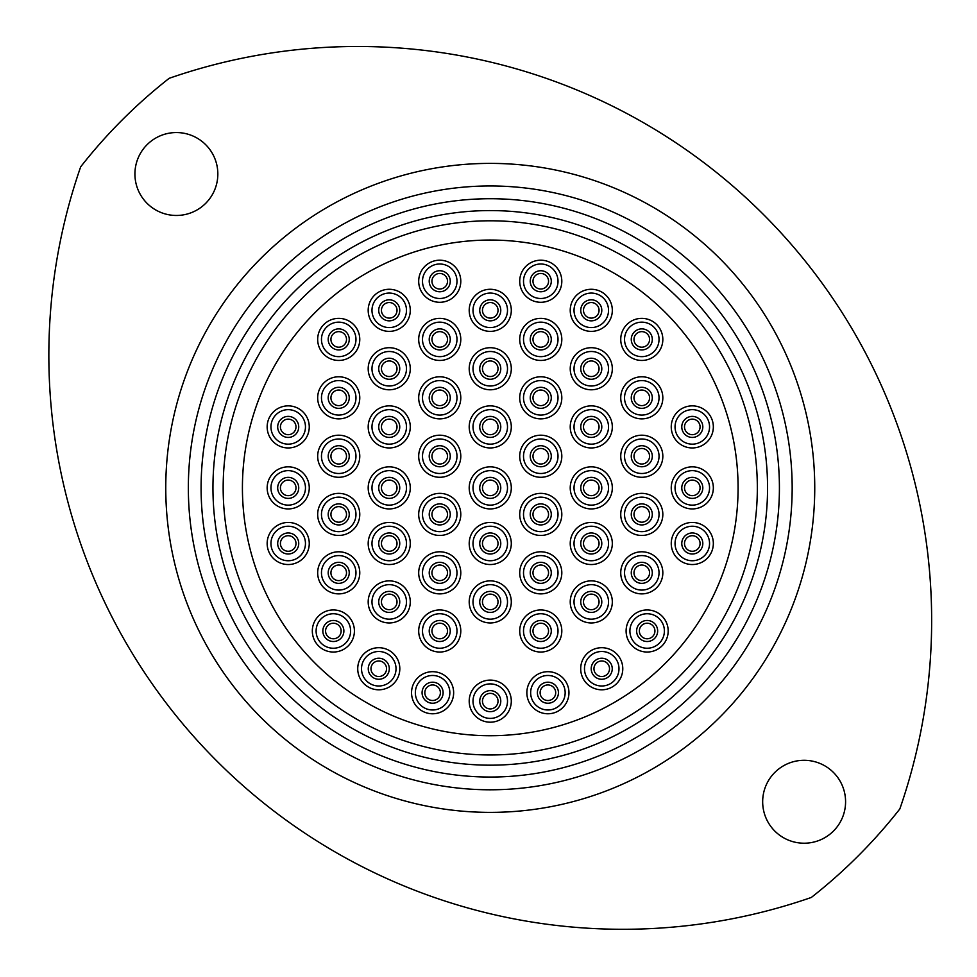 <?xml version="1.0" encoding="UTF-8"?>
<svg xmlns="http://www.w3.org/2000/svg" width="977" height="977" viewBox="0 0 977 977"><rect width="100%" height="100%" fill="white"/><g stroke="black" fill="none" stroke-linecap="round" stroke-linejoin="round"><path stroke-width="1.47" d="M201.091 487.877A289.168 289.168 0 0 0 490.259 777.045A289.168 289.168 0 0 0 779.414 487.877A289.168 289.168 0 0 0 490.259 198.722A289.168 289.168 0 0 0 201.091 487.877M792.164 487.877A301.917 301.917 0 0 1 490.259 789.795A301.917 301.917 0 0 1 188.341 487.877A301.917 301.917 0 0 1 490.259 185.96A301.917 301.917 0 0 1 792.164 487.877M223.159 487.877A267.1 267.1 0 0 0 490.259 754.977A267.1 267.1 0 0 0 757.346 487.877A267.1 267.1 0 0 0 490.259 220.79A267.1 267.1 0 0 0 223.159 487.877A267.1 267.1 0 0 1 490.259 220.79A267.1 267.1 0 0 1 757.346 487.877M217.834 174.004A41.449 41.449 0 0 0 176.385 132.554A41.449 41.449 0 0 0 134.924 174.004A41.449 41.449 0 0 0 176.385 215.465A41.449 41.449 0 0 0 217.834 174.004M80.676 166.823A573.987 573.987 0 0 0 811.313 897.46A520.411 520.411 0 0 0 899.829 808.944A573.987 573.987 0 0 0 169.192 78.307A520.411 520.411 0 0 0 80.676 166.823M845.581 801.751A41.449 41.449 0 0 0 804.12 760.301A41.449 41.449 0 0 0 762.671 801.751A41.449 41.449 0 0 0 804.12 843.212A41.449 41.449 0 0 0 845.581 801.751M288.215 434.692A7.779 7.779 0 0 0 295.994 426.912A7.779 7.779 0 0 0 288.215 419.133A7.779 7.779 0 0 0 280.423 426.912A7.779 7.779 0 0 0 288.215 434.692A7.779 7.779 0 0 1 280.423 426.912A7.779 7.779 0 0 1 288.215 419.133M288.215 495.657A7.779 7.779 0 0 0 295.994 487.877A7.779 7.779 0 0 0 288.215 480.098A7.779 7.779 0 0 0 280.423 487.877A7.779 7.779 0 0 0 288.215 495.657A7.779 7.779 0 0 1 280.423 487.877A7.779 7.779 0 0 1 288.215 480.098M288.215 551.272A7.779 7.779 0 0 0 295.994 543.493A7.779 7.779 0 0 0 288.215 535.714A7.779 7.779 0 0 0 280.423 543.493A7.779 7.779 0 0 0 288.215 551.272A7.779 7.779 0 0 1 280.423 543.493A7.779 7.779 0 0 1 288.215 535.714M333.365 638.775A7.779 7.779 0 0 0 341.144 630.995A7.779 7.779 0 0 0 333.365 623.216A7.779 7.779 0 0 0 325.585 630.995A7.779 7.779 0 0 0 333.365 638.775A7.779 7.779 0 0 1 325.585 630.995A7.779 7.779 0 0 1 333.365 623.216M338.726 580.607A7.779 7.779 0 0 0 346.505 572.827A7.779 7.779 0 0 0 338.726 565.048A7.779 7.779 0 0 0 330.934 572.827A7.779 7.779 0 0 0 338.726 580.607A7.779 7.779 0 0 1 330.934 572.827A7.779 7.779 0 0 1 338.726 565.048M338.726 522.194A7.779 7.779 0 0 0 346.505 514.415A7.779 7.779 0 0 0 338.726 506.636A7.779 7.779 0 0 0 330.934 514.415A7.779 7.779 0 0 0 338.726 522.194A7.779 7.779 0 0 1 330.934 514.415A7.779 7.779 0 0 1 338.726 506.636M338.726 464.026A7.779 7.779 0 0 0 346.505 456.247A7.779 7.779 0 0 0 338.726 448.467A7.779 7.779 0 0 0 330.934 456.247A7.779 7.779 0 0 0 338.726 464.026A7.779 7.779 0 0 1 330.934 456.247A7.779 7.779 0 0 1 338.726 448.467M338.726 405.614A7.779 7.779 0 0 0 346.505 397.822A7.779 7.779 0 0 0 338.726 390.043A7.779 7.779 0 0 0 330.934 397.822A7.779 7.779 0 0 0 338.726 405.614A7.779 7.779 0 0 1 330.934 397.822A7.779 7.779 0 0 1 338.726 390.043M338.726 347.189A7.779 7.779 0 0 0 346.505 339.41A7.779 7.779 0 0 0 338.726 331.63A7.779 7.779 0 0 0 330.934 339.41A7.779 7.779 0 0 0 338.726 347.189A7.779 7.779 0 0 1 330.934 339.41A7.779 7.779 0 0 1 338.726 331.63M389.237 318.111A7.779 7.779 0 0 0 397.016 310.332A7.779 7.779 0 0 0 389.237 302.54A7.779 7.779 0 0 0 381.445 310.332A7.779 7.779 0 0 0 389.237 318.111A7.779 7.779 0 0 1 381.445 310.332A7.779 7.779 0 0 1 389.237 302.54M389.237 376.524A7.779 7.779 0 0 0 397.016 368.744A7.779 7.779 0 0 0 389.237 360.965A7.779 7.779 0 0 0 381.445 368.744A7.779 7.779 0 0 0 389.237 376.524A7.779 7.779 0 0 1 381.445 368.744A7.779 7.779 0 0 1 389.237 360.965M389.237 434.692A7.779 7.779 0 0 0 397.016 426.912A7.779 7.779 0 0 0 389.237 419.133A7.779 7.779 0 0 0 381.445 426.912A7.779 7.779 0 0 0 389.237 434.692A7.779 7.779 0 0 1 381.445 426.912A7.779 7.779 0 0 1 389.237 419.133M389.237 495.657A7.779 7.779 0 0 0 397.016 487.877A7.779 7.779 0 0 0 389.237 480.098A7.779 7.779 0 0 0 381.445 487.877A7.779 7.779 0 0 0 389.237 495.657A7.779 7.779 0 0 1 381.445 487.877A7.779 7.779 0 0 1 389.237 480.098M389.237 551.272A7.779 7.779 0 0 0 397.016 543.493A7.779 7.779 0 0 0 389.237 535.714A7.779 7.779 0 0 0 381.445 543.493A7.779 7.779 0 0 0 389.237 551.272A7.779 7.779 0 0 1 381.445 543.493A7.779 7.779 0 0 1 389.237 535.714M389.237 609.697A7.779 7.779 0 0 0 397.016 601.917A7.779 7.779 0 0 0 389.237 594.126A7.779 7.779 0 0 0 381.445 601.917A7.779 7.779 0 0 0 389.237 609.697A7.779 7.779 0 0 1 381.445 601.917A7.779 7.779 0 0 1 389.237 594.126M378.771 676.524A7.779 7.779 0 0 0 386.55 668.744A7.779 7.779 0 0 0 378.771 660.965A7.779 7.779 0 0 0 370.991 668.744A7.779 7.779 0 0 0 378.771 676.524A7.779 7.779 0 0 1 370.991 668.744A7.779 7.779 0 0 1 378.771 660.965M432.603 700.509A7.779 7.779 0 0 0 440.383 692.73A7.779 7.779 0 0 0 432.603 684.95A7.779 7.779 0 0 0 424.824 692.73A7.779 7.779 0 0 0 432.603 700.509A7.779 7.779 0 0 1 424.824 692.73A7.779 7.779 0 0 1 432.603 684.95M439.748 638.775A7.779 7.779 0 0 0 447.527 630.995A7.779 7.779 0 0 0 439.748 623.216A7.779 7.779 0 0 0 431.956 630.995A7.779 7.779 0 0 0 439.748 638.775A7.779 7.779 0 0 1 431.956 630.995A7.779 7.779 0 0 1 439.748 623.216M439.748 580.607A7.779 7.779 0 0 0 447.527 572.827A7.779 7.779 0 0 0 439.748 565.048A7.779 7.779 0 0 0 431.956 572.827A7.779 7.779 0 0 0 439.748 580.607A7.779 7.779 0 0 1 431.956 572.827A7.779 7.779 0 0 1 439.748 565.048M439.748 522.194A7.779 7.779 0 0 0 447.527 514.415A7.779 7.779 0 0 0 439.748 506.636A7.779 7.779 0 0 0 431.956 514.415A7.779 7.779 0 0 0 439.748 522.194A7.779 7.779 0 0 1 431.956 514.415A7.779 7.779 0 0 1 439.748 506.636M439.748 464.026A7.779 7.779 0 0 0 447.527 456.247A7.779 7.779 0 0 0 439.748 448.467A7.779 7.779 0 0 0 431.956 456.247A7.779 7.779 0 0 0 439.748 464.026A7.779 7.779 0 0 1 431.956 456.247A7.779 7.779 0 0 1 439.748 448.467M439.748 405.614A7.779 7.779 0 0 0 447.527 397.822A7.779 7.779 0 0 0 439.748 390.043A7.779 7.779 0 0 0 431.956 397.822A7.779 7.779 0 0 0 439.748 405.614A7.779 7.779 0 0 1 431.956 397.822A7.779 7.779 0 0 1 439.748 390.043M439.748 347.189A7.779 7.779 0 0 0 447.527 339.41A7.779 7.779 0 0 0 439.748 331.63A7.779 7.779 0 0 0 431.956 339.41A7.779 7.779 0 0 0 439.748 347.189A7.779 7.779 0 0 1 431.956 339.41A7.779 7.779 0 0 1 439.748 331.63M439.748 289.021A7.779 7.779 0 0 0 447.527 281.242A7.779 7.779 0 0 0 439.748 273.462A7.779 7.779 0 0 0 431.956 281.242A7.779 7.779 0 0 0 439.748 289.021A7.779 7.779 0 0 1 431.956 281.242A7.779 7.779 0 0 1 439.748 273.462M490.259 318.111A7.779 7.779 0 0 0 498.038 310.332A7.779 7.779 0 0 0 490.259 302.54A7.779 7.779 0 0 0 482.467 310.332A7.779 7.779 0 0 0 490.259 318.111A7.779 7.779 0 0 1 482.467 310.332A7.779 7.779 0 0 1 490.259 302.54M490.259 376.524A7.779 7.779 0 0 0 498.038 368.744A7.779 7.779 0 0 0 490.259 360.965A7.779 7.779 0 0 0 482.467 368.744A7.779 7.779 0 0 0 490.259 376.524A7.779 7.779 0 0 1 482.467 368.744A7.779 7.779 0 0 1 490.259 360.965M490.259 434.692A7.779 7.779 0 0 0 498.038 426.912A7.779 7.779 0 0 0 490.259 419.133A7.779 7.779 0 0 0 482.467 426.912A7.779 7.779 0 0 0 490.259 434.692A7.779 7.779 0 0 1 482.467 426.912A7.779 7.779 0 0 1 490.259 419.133M490.259 551.272A7.779 7.779 0 0 0 498.038 543.493A7.779 7.779 0 0 0 490.259 535.714A7.779 7.779 0 0 0 482.467 543.493A7.779 7.779 0 0 0 490.259 551.272A7.779 7.779 0 0 1 482.467 543.493A7.779 7.779 0 0 1 490.259 535.714M490.259 609.697A7.779 7.779 0 0 0 498.038 601.917A7.779 7.779 0 0 0 490.259 594.126A7.779 7.779 0 0 0 482.467 601.917A7.779 7.779 0 0 0 490.259 609.697A7.779 7.779 0 0 1 482.467 601.917A7.779 7.779 0 0 1 490.259 594.126M540.769 638.775A7.779 7.779 0 0 0 548.549 630.995A7.779 7.779 0 0 0 540.769 623.216A7.779 7.779 0 0 0 532.978 630.995A7.779 7.779 0 0 0 540.769 638.775A7.779 7.779 0 0 1 532.978 630.995A7.779 7.779 0 0 1 540.769 623.216M540.769 580.607A7.779 7.779 0 0 0 548.549 572.827A7.779 7.779 0 0 0 540.769 565.048A7.779 7.779 0 0 0 532.978 572.827A7.779 7.779 0 0 0 540.769 580.607A7.779 7.779 0 0 1 532.978 572.827A7.779 7.779 0 0 1 540.769 565.048M540.769 522.194A7.779 7.779 0 0 0 548.549 514.415A7.779 7.779 0 0 0 540.769 506.636A7.779 7.779 0 0 0 532.978 514.415A7.779 7.779 0 0 0 540.769 522.194A7.779 7.779 0 0 1 532.978 514.415A7.779 7.779 0 0 1 540.769 506.636M540.769 464.026A7.779 7.779 0 0 0 548.549 456.247A7.779 7.779 0 0 0 540.769 448.467A7.779 7.779 0 0 0 532.978 456.247A7.779 7.779 0 0 0 540.769 464.026A7.779 7.779 0 0 1 532.978 456.247A7.779 7.779 0 0 1 540.769 448.467M540.769 405.614A7.779 7.779 0 0 0 548.549 397.822A7.779 7.779 0 0 0 540.769 390.043A7.779 7.779 0 0 0 532.978 397.822A7.779 7.779 0 0 0 540.769 405.614A7.779 7.779 0 0 1 532.978 397.822A7.779 7.779 0 0 1 540.769 390.043M540.769 347.189A7.779 7.779 0 0 0 548.549 339.41A7.779 7.779 0 0 0 540.769 331.63A7.779 7.779 0 0 0 532.978 339.41A7.779 7.779 0 0 0 540.769 347.189A7.779 7.779 0 0 1 532.978 339.41A7.779 7.779 0 0 1 540.769 331.63M540.769 289.021A7.779 7.779 0 0 0 548.549 281.242A7.779 7.779 0 0 0 540.769 273.462A7.779 7.779 0 0 0 532.978 281.242A7.779 7.779 0 0 0 540.769 289.021A7.779 7.779 0 0 1 532.978 281.242A7.779 7.779 0 0 1 540.769 273.462M591.28 318.111A7.779 7.779 0 0 0 599.06 310.332A7.779 7.779 0 0 0 591.28 302.54A7.779 7.779 0 0 0 583.489 310.332A7.779 7.779 0 0 0 591.28 318.111A7.779 7.779 0 0 1 583.489 310.332A7.779 7.779 0 0 1 591.28 302.54M641.791 347.189A7.779 7.779 0 0 0 649.571 339.41A7.779 7.779 0 0 0 641.791 331.63A7.779 7.779 0 0 0 634 339.41A7.779 7.779 0 0 0 641.791 347.189A7.779 7.779 0 0 1 634 339.41A7.779 7.779 0 0 1 641.791 331.63M591.28 376.524A7.779 7.779 0 0 0 599.06 368.744A7.779 7.779 0 0 0 591.28 360.965A7.779 7.779 0 0 0 583.489 368.744A7.779 7.779 0 0 0 591.28 376.524A7.779 7.779 0 0 1 583.489 368.744A7.779 7.779 0 0 1 591.28 360.965M591.28 434.692A7.779 7.779 0 0 0 599.06 426.912A7.779 7.779 0 0 0 591.28 419.133A7.779 7.779 0 0 0 583.489 426.912A7.779 7.779 0 0 0 591.28 434.692A7.779 7.779 0 0 1 583.489 426.912A7.779 7.779 0 0 1 591.28 419.133M591.28 495.657A7.779 7.779 0 0 0 599.06 487.877A7.779 7.779 0 0 0 591.28 480.098A7.779 7.779 0 0 0 583.489 487.877A7.779 7.779 0 0 0 591.28 495.657A7.779 7.779 0 0 1 583.489 487.877A7.779 7.779 0 0 1 591.28 480.098M591.28 551.272A7.779 7.779 0 0 0 599.06 543.493A7.779 7.779 0 0 0 591.28 535.714A7.779 7.779 0 0 0 583.489 543.493A7.779 7.779 0 0 0 591.28 551.272A7.779 7.779 0 0 1 583.489 543.493A7.779 7.779 0 0 1 591.28 535.714M591.28 609.697A7.779 7.779 0 0 0 599.06 601.917A7.779 7.779 0 0 0 591.28 594.126A7.779 7.779 0 0 0 583.489 601.917A7.779 7.779 0 0 0 591.28 609.697A7.779 7.779 0 0 1 583.489 601.917A7.779 7.779 0 0 1 591.28 594.126M641.791 580.607A7.779 7.779 0 0 0 649.571 572.827A7.779 7.779 0 0 0 641.791 565.048A7.779 7.779 0 0 0 634 572.827A7.779 7.779 0 0 0 641.791 580.607A7.779 7.779 0 0 1 634 572.827A7.779 7.779 0 0 1 641.791 565.048M641.791 522.194A7.779 7.779 0 0 0 649.571 514.415A7.779 7.779 0 0 0 641.791 506.636A7.779 7.779 0 0 0 634 514.415A7.779 7.779 0 0 0 641.791 522.194A7.779 7.779 0 0 1 634 514.415A7.779 7.779 0 0 1 641.791 506.636M641.791 464.026A7.779 7.779 0 0 0 649.571 456.247A7.779 7.779 0 0 0 641.791 448.467A7.779 7.779 0 0 0 634 456.247A7.779 7.779 0 0 0 641.791 464.026A7.779 7.779 0 0 1 634 456.247A7.779 7.779 0 0 1 641.791 448.467M692.29 434.692A7.779 7.779 0 0 0 700.082 426.912A7.779 7.779 0 0 0 692.29 419.133A7.779 7.779 0 0 0 684.511 426.912A7.779 7.779 0 0 0 692.29 434.692A7.779 7.779 0 0 1 684.511 426.912A7.779 7.779 0 0 1 692.29 419.133M641.791 405.614A7.779 7.779 0 0 0 649.571 397.822A7.779 7.779 0 0 0 641.791 390.043A7.779 7.779 0 0 0 634 397.822A7.779 7.779 0 0 0 641.791 405.614A7.779 7.779 0 0 1 634 397.822A7.779 7.779 0 0 1 641.791 390.043M692.29 495.657A7.779 7.779 0 0 0 700.082 487.877A7.779 7.779 0 0 0 692.29 480.098A7.779 7.779 0 0 0 684.511 487.877A7.779 7.779 0 0 0 692.29 495.657A7.779 7.779 0 0 1 684.511 487.877A7.779 7.779 0 0 1 692.29 480.098M692.29 551.272A7.779 7.779 0 0 0 700.082 543.493A7.779 7.779 0 0 0 692.29 535.714A7.779 7.779 0 0 0 684.511 543.493A7.779 7.779 0 0 0 692.29 551.272A7.779 7.779 0 0 1 684.511 543.493A7.779 7.779 0 0 1 692.29 535.714M647.14 638.775A7.779 7.779 0 0 0 654.92 630.995A7.779 7.779 0 0 0 647.14 623.216A7.779 7.779 0 0 0 639.361 630.995A7.779 7.779 0 0 0 647.14 638.775A7.779 7.779 0 0 1 639.361 630.995A7.779 7.779 0 0 1 647.14 623.216M601.734 676.524A7.779 7.779 0 0 0 609.514 668.744A7.779 7.779 0 0 0 601.734 660.965A7.779 7.779 0 0 0 593.955 668.744A7.779 7.779 0 0 0 601.734 676.524A7.779 7.779 0 0 1 593.955 668.744A7.779 7.779 0 0 1 601.734 660.965M547.902 700.509A7.779 7.779 0 0 0 555.693 692.73A7.779 7.779 0 0 0 547.902 684.95A7.779 7.779 0 0 0 540.122 692.73A7.779 7.779 0 0 0 547.902 700.509A7.779 7.779 0 0 1 540.122 692.73A7.779 7.779 0 0 1 547.902 684.95M490.259 708.923A7.779 7.779 0 0 0 498.038 701.144A7.779 7.779 0 0 0 490.259 693.365A7.779 7.779 0 0 0 482.467 701.144A7.779 7.779 0 0 0 490.259 708.923A7.779 7.779 0 0 1 482.467 701.144A7.779 7.779 0 0 1 490.259 693.365M288.215 447.954A21.042 21.042 0 0 1 267.161 426.912A21.042 21.042 0 0 1 288.215 405.858A21.042 21.042 0 0 1 309.257 426.912A21.042 21.042 0 0 1 288.215 447.954M288.215 508.932A21.042 21.042 0 0 1 267.161 487.877A21.042 21.042 0 0 1 288.215 466.835A21.042 21.042 0 0 1 309.257 487.877A21.042 21.042 0 0 1 288.215 508.932M288.215 564.535A21.042 21.042 0 0 1 267.161 543.493A21.042 21.042 0 0 1 288.215 522.451A21.042 21.042 0 0 1 309.257 543.493A21.042 21.042 0 0 1 288.215 564.535M333.365 652.038A21.042 21.042 0 0 1 312.322 630.995A21.042 21.042 0 0 1 333.365 609.941A21.042 21.042 0 0 1 354.407 630.995A21.042 21.042 0 0 1 333.365 652.038M338.726 593.882A21.042 21.042 0 0 1 317.672 572.827A21.042 21.042 0 0 1 338.726 551.785A21.042 21.042 0 0 1 359.768 572.827A21.042 21.042 0 0 1 338.726 593.882M338.726 535.457A21.042 21.042 0 0 1 317.672 514.415A21.042 21.042 0 0 1 338.726 493.361A21.042 21.042 0 0 1 359.768 514.415A21.042 21.042 0 0 1 338.726 535.457M338.726 477.289A21.042 21.042 0 0 1 317.672 456.247A21.042 21.042 0 0 1 338.726 435.205A21.042 21.042 0 0 1 359.768 456.247A21.042 21.042 0 0 1 338.726 477.289M338.726 418.877A21.042 21.042 0 0 1 317.672 397.822A21.042 21.042 0 0 1 338.726 376.78A21.042 21.042 0 0 1 359.768 397.822A21.042 21.042 0 0 1 338.726 418.877M338.726 360.452A21.042 21.042 0 0 1 317.672 339.41A21.042 21.042 0 0 1 338.726 318.368A21.042 21.042 0 0 1 359.768 339.41A21.042 21.042 0 0 1 338.726 360.452M389.237 331.374A21.042 21.042 0 0 1 368.182 310.332A21.042 21.042 0 0 1 389.237 289.277A21.042 21.042 0 0 1 410.279 310.332A21.042 21.042 0 0 1 389.237 331.374M389.237 389.786A21.042 21.042 0 0 1 368.182 368.744A21.042 21.042 0 0 1 389.237 347.702A21.042 21.042 0 0 1 410.279 368.744A21.042 21.042 0 0 1 389.237 389.786M389.237 447.954A21.042 21.042 0 0 1 368.182 426.912A21.042 21.042 0 0 1 389.237 405.858A21.042 21.042 0 0 1 410.279 426.912A21.042 21.042 0 0 1 389.237 447.954M389.237 508.932A21.042 21.042 0 0 1 368.182 487.877A21.042 21.042 0 0 1 389.237 466.835A21.042 21.042 0 0 1 410.279 487.877A21.042 21.042 0 0 1 389.237 508.932M389.237 564.535A21.042 21.042 0 0 1 368.182 543.493A21.042 21.042 0 0 1 389.237 522.451A21.042 21.042 0 0 1 410.279 543.493A21.042 21.042 0 0 1 389.237 564.535M389.237 622.96A21.042 21.042 0 0 1 368.182 601.917A21.042 21.042 0 0 1 389.237 580.863A21.042 21.042 0 0 1 410.279 601.917A21.042 21.042 0 0 1 389.237 622.96M378.771 689.799A21.042 21.042 0 0 1 357.729 668.744A21.042 21.042 0 0 1 378.771 647.702A21.042 21.042 0 0 1 399.813 668.744A21.042 21.042 0 0 1 378.771 689.799M432.603 713.772A21.042 21.042 0 0 1 411.549 692.73A21.042 21.042 0 0 1 432.603 671.688A21.042 21.042 0 0 1 453.646 692.73A21.042 21.042 0 0 1 432.603 713.772M439.748 652.038A21.042 21.042 0 0 1 418.693 630.995A21.042 21.042 0 0 1 439.748 609.941A21.042 21.042 0 0 1 460.79 630.995A21.042 21.042 0 0 1 439.748 652.038M439.748 593.882A21.042 21.042 0 0 1 418.693 572.827A21.042 21.042 0 0 1 439.748 551.785A21.042 21.042 0 0 1 460.79 572.827A21.042 21.042 0 0 1 439.748 593.882M439.748 535.457A21.042 21.042 0 0 1 418.693 514.415A21.042 21.042 0 0 1 439.748 493.361A21.042 21.042 0 0 1 460.79 514.415A21.042 21.042 0 0 1 439.748 535.457M439.748 477.289A21.042 21.042 0 0 1 418.693 456.247A21.042 21.042 0 0 1 439.748 435.205A21.042 21.042 0 0 1 460.79 456.247A21.042 21.042 0 0 1 439.748 477.289M439.748 418.877A21.042 21.042 0 0 1 418.693 397.822A21.042 21.042 0 0 1 439.748 376.78A21.042 21.042 0 0 1 460.79 397.822A21.042 21.042 0 0 1 439.748 418.877M439.748 360.452A21.042 21.042 0 0 1 418.693 339.41A21.042 21.042 0 0 1 439.748 318.368A21.042 21.042 0 0 1 460.79 339.41A21.042 21.042 0 0 1 439.748 360.452M439.748 302.296A21.042 21.042 0 0 1 418.693 281.242A21.042 21.042 0 0 1 439.748 260.2A21.042 21.042 0 0 1 460.79 281.242A21.042 21.042 0 0 1 439.748 302.296M490.259 331.374A21.042 21.042 0 0 1 469.204 310.332A21.042 21.042 0 0 1 490.259 289.277A21.042 21.042 0 0 1 511.301 310.332A21.042 21.042 0 0 1 490.259 331.374M490.259 389.786A21.042 21.042 0 0 1 469.204 368.744A21.042 21.042 0 0 1 490.259 347.702A21.042 21.042 0 0 1 511.301 368.744A21.042 21.042 0 0 1 490.259 389.786M490.259 447.954A21.042 21.042 0 0 1 469.204 426.912A21.042 21.042 0 0 1 490.259 405.858A21.042 21.042 0 0 1 511.301 426.912A21.042 21.042 0 0 1 490.259 447.954M490.259 564.535A21.042 21.042 0 0 1 469.204 543.493A21.042 21.042 0 0 1 490.259 522.451A21.042 21.042 0 0 1 511.301 543.493A21.042 21.042 0 0 1 490.259 564.535M490.259 622.96A21.042 21.042 0 0 1 469.204 601.917A21.042 21.042 0 0 1 490.259 580.863A21.042 21.042 0 0 1 511.301 601.917A21.042 21.042 0 0 1 490.259 622.96M540.769 652.038A21.042 21.042 0 0 1 519.715 630.995A21.042 21.042 0 0 1 540.769 609.941A21.042 21.042 0 0 1 561.812 630.995A21.042 21.042 0 0 1 540.769 652.038M540.769 593.882A21.042 21.042 0 0 1 519.715 572.827A21.042 21.042 0 0 1 540.769 551.785A21.042 21.042 0 0 1 561.812 572.827A21.042 21.042 0 0 1 540.769 593.882M540.769 535.457A21.042 21.042 0 0 1 519.715 514.415A21.042 21.042 0 0 1 540.769 493.361A21.042 21.042 0 0 1 561.812 514.415A21.042 21.042 0 0 1 540.769 535.457M540.769 477.289A21.042 21.042 0 0 1 519.715 456.247A21.042 21.042 0 0 1 540.769 435.205A21.042 21.042 0 0 1 561.812 456.247A21.042 21.042 0 0 1 540.769 477.289M540.769 418.877A21.042 21.042 0 0 1 519.715 397.822A21.042 21.042 0 0 1 540.769 376.78A21.042 21.042 0 0 1 561.812 397.822A21.042 21.042 0 0 1 540.769 418.877M540.769 360.452A21.042 21.042 0 0 1 519.715 339.41A21.042 21.042 0 0 1 540.769 318.368A21.042 21.042 0 0 1 561.812 339.41A21.042 21.042 0 0 1 540.769 360.452M540.769 302.296A21.042 21.042 0 0 1 519.715 281.242A21.042 21.042 0 0 1 540.769 260.2A21.042 21.042 0 0 1 561.812 281.242A21.042 21.042 0 0 1 540.769 302.296M591.28 331.374A21.042 21.042 0 0 1 570.226 310.332A21.042 21.042 0 0 1 591.28 289.277A21.042 21.042 0 0 1 612.323 310.332A21.042 21.042 0 0 1 591.28 331.374M641.791 360.452A21.042 21.042 0 0 1 620.737 339.41A21.042 21.042 0 0 1 641.791 318.368A21.042 21.042 0 0 1 662.833 339.41A21.042 21.042 0 0 1 641.791 360.452M591.28 389.786A21.042 21.042 0 0 1 570.226 368.744A21.042 21.042 0 0 1 591.28 347.702A21.042 21.042 0 0 1 612.323 368.744A21.042 21.042 0 0 1 591.28 389.786M591.28 447.954A21.042 21.042 0 0 1 570.226 426.912A21.042 21.042 0 0 1 591.28 405.858A21.042 21.042 0 0 1 612.323 426.912A21.042 21.042 0 0 1 591.28 447.954M591.28 508.932A21.042 21.042 0 0 1 570.226 487.877A21.042 21.042 0 0 1 591.28 466.835A21.042 21.042 0 0 1 612.323 487.877A21.042 21.042 0 0 1 591.28 508.932M591.28 564.535A21.042 21.042 0 0 1 570.226 543.493A21.042 21.042 0 0 1 591.28 522.451A21.042 21.042 0 0 1 612.323 543.493A21.042 21.042 0 0 1 591.28 564.535M591.28 622.96A21.042 21.042 0 0 1 570.226 601.917A21.042 21.042 0 0 1 591.28 580.863A21.042 21.042 0 0 1 612.323 601.917A21.042 21.042 0 0 1 591.28 622.96M641.791 593.882A21.042 21.042 0 0 1 620.737 572.827A21.042 21.042 0 0 1 641.791 551.785A21.042 21.042 0 0 1 662.833 572.827A21.042 21.042 0 0 1 641.791 593.882M641.791 535.457A21.042 21.042 0 0 1 620.737 514.415A21.042 21.042 0 0 1 641.791 493.361A21.042 21.042 0 0 1 662.833 514.415A21.042 21.042 0 0 1 641.791 535.457M641.791 477.289A21.042 21.042 0 0 1 620.737 456.247A21.042 21.042 0 0 1 641.791 435.205A21.042 21.042 0 0 1 662.833 456.247A21.042 21.042 0 0 1 641.791 477.289M692.29 447.954A21.042 21.042 0 0 1 671.248 426.912A21.042 21.042 0 0 1 692.29 405.858A21.042 21.042 0 0 1 713.344 426.912A21.042 21.042 0 0 1 692.29 447.954M641.791 418.877A21.042 21.042 0 0 1 620.737 397.822A21.042 21.042 0 0 1 641.791 376.78A21.042 21.042 0 0 1 662.833 397.822A21.042 21.042 0 0 1 641.791 418.877M692.29 508.932A21.042 21.042 0 0 1 671.248 487.877A21.042 21.042 0 0 1 692.29 466.835A21.042 21.042 0 0 1 713.344 487.877A21.042 21.042 0 0 1 692.29 508.932M692.29 564.535A21.042 21.042 0 0 1 671.248 543.493A21.042 21.042 0 0 1 692.29 522.451A21.042 21.042 0 0 1 713.344 543.493A21.042 21.042 0 0 1 692.29 564.535M647.14 652.038A21.042 21.042 0 0 1 626.098 630.995A21.042 21.042 0 0 1 647.14 609.941A21.042 21.042 0 0 1 668.183 630.995A21.042 21.042 0 0 1 647.14 652.038M601.734 689.799A21.042 21.042 0 0 1 580.692 668.744A21.042 21.042 0 0 1 601.734 647.702A21.042 21.042 0 0 1 622.776 668.744A21.042 21.042 0 0 1 601.734 689.799M547.902 713.772A21.042 21.042 0 0 1 526.859 692.73A21.042 21.042 0 0 1 547.902 671.688A21.042 21.042 0 0 1 568.956 692.73A21.042 21.042 0 0 1 547.902 713.772M490.259 722.198A21.042 21.042 0 0 1 469.204 701.144A21.042 21.042 0 0 1 490.259 680.102A21.042 21.042 0 0 1 511.301 701.144A21.042 21.042 0 0 1 490.259 722.198M490.259 495.657A7.779 7.779 0 0 0 498.038 487.877A7.779 7.779 0 0 0 490.259 480.098A7.779 7.779 0 0 0 482.467 487.877A7.779 7.779 0 0 0 490.259 495.657A7.779 7.779 0 0 1 482.467 487.877A7.779 7.779 0 0 1 490.259 480.098M490.259 508.932A21.042 21.042 0 0 1 469.204 487.877A21.042 21.042 0 0 1 490.259 466.835A21.042 21.042 0 0 1 511.301 487.877A21.042 21.042 0 0 1 490.259 508.932M738.087 487.877A247.84 247.84 0 0 1 490.259 735.718A247.84 247.84 0 0 1 242.418 487.877A247.84 247.84 0 0 1 490.259 240.049A247.84 247.84 0 0 1 738.087 487.877M271.154 603.713A247.84 247.84 0 0 1 374.411 268.785A247.84 247.84 0 0 1 709.351 372.042A247.84 247.84 0 0 1 606.094 706.982A247.84 247.84 0 0 1 271.154 603.713M767.556 487.877A277.297 277.297 0 0 1 490.259 765.174A277.297 277.297 0 0 1 212.949 487.877A277.297 277.297 0 0 1 490.259 210.58A277.297 277.297 0 0 1 767.556 487.877M165.76 487.877A324.498 324.498 0 0 1 490.259 163.391A324.498 324.498 0 0 1 814.745 487.877A324.498 324.498 0 0 1 490.259 812.375A324.498 324.498 0 0 1 165.76 487.877M288.215 409.656A17.256 17.256 0 0 0 270.959 426.912A17.256 17.256 0 0 0 288.215 444.156A17.256 17.256 0 0 0 305.459 426.912A17.256 17.256 0 0 0 288.215 409.656M288.215 470.633A17.256 17.256 0 0 0 270.959 487.877A17.256 17.256 0 0 0 288.215 505.133A17.256 17.256 0 0 0 305.459 487.877A17.256 17.256 0 0 0 288.215 470.633M288.215 526.237A17.256 17.256 0 0 0 270.959 543.493A17.256 17.256 0 0 0 288.215 560.749A17.256 17.256 0 0 0 305.459 543.493A17.256 17.256 0 0 0 288.215 526.237M333.365 613.739A17.256 17.256 0 0 0 316.108 630.995A17.256 17.256 0 0 0 333.365 648.239A17.256 17.256 0 0 0 350.609 630.995A17.256 17.256 0 0 0 333.365 613.739M338.726 555.583A17.256 17.256 0 0 0 321.47 572.827A17.256 17.256 0 0 0 338.726 590.084A17.256 17.256 0 0 0 355.97 572.827A17.256 17.256 0 0 0 338.726 555.583M338.726 497.159A17.256 17.256 0 0 0 321.47 514.415A17.256 17.256 0 0 0 338.726 531.659A17.256 17.256 0 0 0 355.97 514.415A17.256 17.256 0 0 0 338.726 497.159M338.726 438.991A17.256 17.256 0 0 0 321.47 456.247A17.256 17.256 0 0 0 338.726 473.503A17.256 17.256 0 0 0 355.97 456.247A17.256 17.256 0 0 0 338.726 438.991M338.726 380.578A17.256 17.256 0 0 0 321.47 397.822A17.256 17.256 0 0 0 338.726 415.078A17.256 17.256 0 0 0 355.97 397.822A17.256 17.256 0 0 0 338.726 380.578M338.726 322.154A17.256 17.256 0 0 0 321.47 339.41A17.256 17.256 0 0 0 338.726 356.654A17.256 17.256 0 0 0 355.97 339.41A17.256 17.256 0 0 0 338.726 322.154M389.237 293.076A17.256 17.256 0 0 0 371.981 310.332A17.256 17.256 0 0 0 389.237 327.576A17.256 17.256 0 0 0 406.481 310.332A17.256 17.256 0 0 0 389.237 293.076M389.237 351.488A17.256 17.256 0 0 0 371.981 368.744A17.256 17.256 0 0 0 389.237 386A17.256 17.256 0 0 0 406.481 368.744A17.256 17.256 0 0 0 389.237 351.488M389.237 409.656A17.256 17.256 0 0 0 371.981 426.912A17.256 17.256 0 0 0 389.237 444.156A17.256 17.256 0 0 0 406.481 426.912A17.256 17.256 0 0 0 389.237 409.656M389.237 470.633A17.256 17.256 0 0 0 371.981 487.877A17.256 17.256 0 0 0 389.237 505.133A17.256 17.256 0 0 0 406.481 487.877A17.256 17.256 0 0 0 389.237 470.633M389.237 526.237A17.256 17.256 0 0 0 371.981 543.493A17.256 17.256 0 0 0 389.237 560.749A17.256 17.256 0 0 0 406.481 543.493A17.256 17.256 0 0 0 389.237 526.237M389.237 584.661A17.256 17.256 0 0 0 371.981 601.917A17.256 17.256 0 0 0 389.237 619.162A17.256 17.256 0 0 0 406.481 601.917A17.256 17.256 0 0 0 389.237 584.661M378.771 651.5A17.256 17.256 0 0 0 361.514 668.744A17.256 17.256 0 0 0 378.771 686.001A17.256 17.256 0 0 0 396.027 668.744A17.256 17.256 0 0 0 378.771 651.5M432.603 675.473A17.256 17.256 0 0 0 415.347 692.73A17.256 17.256 0 0 0 432.603 709.986A17.256 17.256 0 0 0 449.847 692.73A17.256 17.256 0 0 0 432.603 675.473M439.748 613.739A17.256 17.256 0 0 0 422.491 630.995A17.256 17.256 0 0 0 439.748 648.239A17.256 17.256 0 0 0 456.992 630.995A17.256 17.256 0 0 0 439.748 613.739M439.748 555.583A17.256 17.256 0 0 0 422.491 572.827A17.256 17.256 0 0 0 439.748 590.084A17.256 17.256 0 0 0 456.992 572.827A17.256 17.256 0 0 0 439.748 555.583M439.748 497.159A17.256 17.256 0 0 0 422.491 514.415A17.256 17.256 0 0 0 439.748 531.659A17.256 17.256 0 0 0 456.992 514.415A17.256 17.256 0 0 0 439.748 497.159M439.748 438.991A17.256 17.256 0 0 0 422.491 456.247A17.256 17.256 0 0 0 439.748 473.503A17.256 17.256 0 0 0 456.992 456.247A17.256 17.256 0 0 0 439.748 438.991M439.748 380.578A17.256 17.256 0 0 0 422.491 397.822A17.256 17.256 0 0 0 439.748 415.078A17.256 17.256 0 0 0 456.992 397.822A17.256 17.256 0 0 0 439.748 380.578M439.748 322.154A17.256 17.256 0 0 0 422.491 339.41A17.256 17.256 0 0 0 439.748 356.654A17.256 17.256 0 0 0 456.992 339.41A17.256 17.256 0 0 0 439.748 322.154M439.748 263.998A17.256 17.256 0 0 0 422.491 281.242A17.256 17.256 0 0 0 439.748 298.498A17.256 17.256 0 0 0 456.992 281.242A17.256 17.256 0 0 0 439.748 263.998M490.259 293.076A17.256 17.256 0 0 0 473.002 310.332A17.256 17.256 0 0 0 490.259 327.576A17.256 17.256 0 0 0 507.503 310.332A17.256 17.256 0 0 0 490.259 293.076M490.259 351.488A17.256 17.256 0 0 0 473.002 368.744A17.256 17.256 0 0 0 490.259 386A17.256 17.256 0 0 0 507.503 368.744A17.256 17.256 0 0 0 490.259 351.488M490.259 409.656A17.256 17.256 0 0 0 473.002 426.912A17.256 17.256 0 0 0 490.259 444.156A17.256 17.256 0 0 0 507.503 426.912A17.256 17.256 0 0 0 490.259 409.656M490.259 526.237A17.256 17.256 0 0 0 473.002 543.493A17.256 17.256 0 0 0 490.259 560.749A17.256 17.256 0 0 0 507.503 543.493A17.256 17.256 0 0 0 490.259 526.237M490.259 584.661A17.256 17.256 0 0 0 473.002 601.917A17.256 17.256 0 0 0 490.259 619.162A17.256 17.256 0 0 0 507.503 601.917A17.256 17.256 0 0 0 490.259 584.661M540.769 613.739A17.256 17.256 0 0 0 523.513 630.995A17.256 17.256 0 0 0 540.769 648.239A17.256 17.256 0 0 0 558.014 630.995A17.256 17.256 0 0 0 540.769 613.739M540.769 555.583A17.256 17.256 0 0 0 523.513 572.827A17.256 17.256 0 0 0 540.769 590.084A17.256 17.256 0 0 0 558.014 572.827A17.256 17.256 0 0 0 540.769 555.583M540.769 497.159A17.256 17.256 0 0 0 523.513 514.415A17.256 17.256 0 0 0 540.769 531.659A17.256 17.256 0 0 0 558.014 514.415A17.256 17.256 0 0 0 540.769 497.159M540.769 438.991A17.256 17.256 0 0 0 523.513 456.247A17.256 17.256 0 0 0 540.769 473.503A17.256 17.256 0 0 0 558.014 456.247A17.256 17.256 0 0 0 540.769 438.991M540.769 380.578A17.256 17.256 0 0 0 523.513 397.822A17.256 17.256 0 0 0 540.769 415.078A17.256 17.256 0 0 0 558.014 397.822A17.256 17.256 0 0 0 540.769 380.578M540.769 322.154A17.256 17.256 0 0 0 523.513 339.41A17.256 17.256 0 0 0 540.769 356.654A17.256 17.256 0 0 0 558.014 339.41A17.256 17.256 0 0 0 540.769 322.154M540.769 263.998A17.256 17.256 0 0 0 523.513 281.242A17.256 17.256 0 0 0 540.769 298.498A17.256 17.256 0 0 0 558.014 281.242A17.256 17.256 0 0 0 540.769 263.998M591.28 293.076A17.256 17.256 0 0 0 574.024 310.332A17.256 17.256 0 0 0 591.28 327.576A17.256 17.256 0 0 0 608.524 310.332A17.256 17.256 0 0 0 591.28 293.076M641.791 322.154A17.256 17.256 0 0 0 624.535 339.41A17.256 17.256 0 0 0 641.791 356.654A17.256 17.256 0 0 0 659.035 339.41A17.256 17.256 0 0 0 641.791 322.154M591.28 351.488A17.256 17.256 0 0 0 574.024 368.744A17.256 17.256 0 0 0 591.28 386A17.256 17.256 0 0 0 608.524 368.744A17.256 17.256 0 0 0 591.28 351.488M591.28 409.656A17.256 17.256 0 0 0 574.024 426.912A17.256 17.256 0 0 0 591.28 444.156A17.256 17.256 0 0 0 608.524 426.912A17.256 17.256 0 0 0 591.28 409.656M591.28 470.633A17.256 17.256 0 0 0 574.024 487.877A17.256 17.256 0 0 0 591.28 505.133A17.256 17.256 0 0 0 608.524 487.877A17.256 17.256 0 0 0 591.28 470.633M591.28 526.237A17.256 17.256 0 0 0 574.024 543.493A17.256 17.256 0 0 0 591.28 560.749A17.256 17.256 0 0 0 608.524 543.493A17.256 17.256 0 0 0 591.28 526.237M591.28 584.661A17.256 17.256 0 0 0 574.024 601.917A17.256 17.256 0 0 0 591.28 619.162A17.256 17.256 0 0 0 608.524 601.917A17.256 17.256 0 0 0 591.28 584.661M641.791 555.583A17.256 17.256 0 0 0 624.535 572.827A17.256 17.256 0 0 0 641.791 590.084A17.256 17.256 0 0 0 659.035 572.827A17.256 17.256 0 0 0 641.791 555.583M641.791 497.159A17.256 17.256 0 0 0 624.535 514.415A17.256 17.256 0 0 0 641.791 531.659A17.256 17.256 0 0 0 659.035 514.415A17.256 17.256 0 0 0 641.791 497.159M641.791 438.991A17.256 17.256 0 0 0 624.535 456.247A17.256 17.256 0 0 0 641.791 473.503A17.256 17.256 0 0 0 659.035 456.247A17.256 17.256 0 0 0 641.791 438.991M692.29 409.656A17.256 17.256 0 0 0 675.046 426.912A17.256 17.256 0 0 0 692.29 444.156A17.256 17.256 0 0 0 709.546 426.912A17.256 17.256 0 0 0 692.29 409.656M641.791 380.578A17.256 17.256 0 0 0 624.535 397.822A17.256 17.256 0 0 0 641.791 415.078A17.256 17.256 0 0 0 659.035 397.822A17.256 17.256 0 0 0 641.791 380.578M692.29 470.633A17.256 17.256 0 0 0 675.046 487.877A17.256 17.256 0 0 0 692.29 505.133A17.256 17.256 0 0 0 709.546 487.877A17.256 17.256 0 0 0 692.29 470.633M692.29 526.237A17.256 17.256 0 0 0 675.046 543.493A17.256 17.256 0 0 0 692.29 560.749A17.256 17.256 0 0 0 709.546 543.493A17.256 17.256 0 0 0 692.29 526.237M647.14 613.739A17.256 17.256 0 0 0 629.896 630.995A17.256 17.256 0 0 0 647.14 648.239A17.256 17.256 0 0 0 664.397 630.995A17.256 17.256 0 0 0 647.14 613.739M601.734 651.5A17.256 17.256 0 0 0 584.478 668.744A17.256 17.256 0 0 0 601.734 686.001A17.256 17.256 0 0 0 618.991 668.744A17.256 17.256 0 0 0 601.734 651.5M547.902 675.473A17.256 17.256 0 0 0 530.658 692.73A17.256 17.256 0 0 0 547.902 709.986A17.256 17.256 0 0 0 565.158 692.73A17.256 17.256 0 0 0 547.902 675.473M490.259 683.9A17.256 17.256 0 0 0 473.002 701.144A17.256 17.256 0 0 0 490.259 718.4A17.256 17.256 0 0 0 507.503 701.144A17.256 17.256 0 0 0 490.259 683.9M288.215 416.385A10.527 10.527 0 0 1 298.73 426.912A10.527 10.527 0 0 1 288.215 437.427A10.527 10.527 0 0 1 277.688 426.912A10.527 10.527 0 0 1 288.215 416.385M288.215 477.362A10.527 10.527 0 0 1 298.73 487.877A10.527 10.527 0 0 1 288.215 498.404A10.527 10.527 0 0 1 277.688 487.877A10.527 10.527 0 0 1 288.215 477.362M288.215 532.966A10.527 10.527 0 0 1 298.73 543.493A10.527 10.527 0 0 1 288.215 554.008A10.527 10.527 0 0 1 277.688 543.493A10.527 10.527 0 0 1 288.215 532.966M333.365 620.468A10.527 10.527 0 0 1 343.88 630.995A10.527 10.527 0 0 1 333.365 641.51A10.527 10.527 0 0 1 322.837 630.995A10.527 10.527 0 0 1 333.365 620.468M338.726 562.312A10.527 10.527 0 0 1 349.241 572.827A10.527 10.527 0 0 1 338.726 583.354A10.527 10.527 0 0 1 328.199 572.827A10.527 10.527 0 0 1 338.726 562.312M338.726 503.888A10.527 10.527 0 0 1 349.241 514.415A10.527 10.527 0 0 1 338.726 524.93A10.527 10.527 0 0 1 328.199 514.415A10.527 10.527 0 0 1 338.726 503.888M338.726 445.72A10.527 10.527 0 0 1 349.241 456.247A10.527 10.527 0 0 1 338.726 466.762A10.527 10.527 0 0 1 328.199 456.247A10.527 10.527 0 0 1 338.726 445.72M338.726 387.307A10.527 10.527 0 0 1 349.241 397.822A10.527 10.527 0 0 1 338.726 408.349A10.527 10.527 0 0 1 328.199 397.822A10.527 10.527 0 0 1 338.726 387.307M338.726 328.883A10.527 10.527 0 0 1 349.241 339.41A10.527 10.527 0 0 1 338.726 349.925A10.527 10.527 0 0 1 328.199 339.41A10.527 10.527 0 0 1 338.726 328.883M389.237 299.805A10.527 10.527 0 0 1 399.752 310.332A10.527 10.527 0 0 1 389.237 320.847A10.527 10.527 0 0 1 378.71 310.332A10.527 10.527 0 0 1 389.237 299.805M389.237 358.229A10.527 10.527 0 0 1 399.752 368.744A10.527 10.527 0 0 1 389.237 379.271A10.527 10.527 0 0 1 378.71 368.744A10.527 10.527 0 0 1 389.237 358.229M389.237 416.385A10.527 10.527 0 0 1 399.752 426.912A10.527 10.527 0 0 1 389.237 437.427A10.527 10.527 0 0 1 378.71 426.912A10.527 10.527 0 0 1 389.237 416.385M389.237 477.362A10.527 10.527 0 0 1 399.752 487.877A10.527 10.527 0 0 1 389.237 498.404A10.527 10.527 0 0 1 378.71 487.877A10.527 10.527 0 0 1 389.237 477.362M389.237 532.966A10.527 10.527 0 0 1 399.752 543.493A10.527 10.527 0 0 1 389.237 554.008A10.527 10.527 0 0 1 378.71 543.493A10.527 10.527 0 0 1 389.237 532.966M389.237 591.39A10.527 10.527 0 0 1 399.752 601.917A10.527 10.527 0 0 1 389.237 612.432A10.527 10.527 0 0 1 378.71 601.917A10.527 10.527 0 0 1 389.237 591.39M378.771 658.229A10.527 10.527 0 0 1 389.298 668.744A10.527 10.527 0 0 1 378.771 679.271A10.527 10.527 0 0 1 368.256 668.744A10.527 10.527 0 0 1 378.771 658.229M432.603 682.202A10.527 10.527 0 0 1 443.118 692.73A10.527 10.527 0 0 1 432.603 703.245A10.527 10.527 0 0 1 422.076 692.73A10.527 10.527 0 0 1 432.603 682.202M439.748 620.468A10.527 10.527 0 0 1 450.263 630.995A10.527 10.527 0 0 1 439.748 641.51A10.527 10.527 0 0 1 429.221 630.995A10.527 10.527 0 0 1 439.748 620.468M439.748 562.312A10.527 10.527 0 0 1 450.263 572.827A10.527 10.527 0 0 1 439.748 583.354A10.527 10.527 0 0 1 429.221 572.827A10.527 10.527 0 0 1 439.748 562.312M439.748 503.888A10.527 10.527 0 0 1 450.263 514.415A10.527 10.527 0 0 1 439.748 524.93A10.527 10.527 0 0 1 429.221 514.415A10.527 10.527 0 0 1 439.748 503.888M439.748 445.72A10.527 10.527 0 0 1 450.263 456.247A10.527 10.527 0 0 1 439.748 466.762A10.527 10.527 0 0 1 429.221 456.247A10.527 10.527 0 0 1 439.748 445.72M439.748 387.307A10.527 10.527 0 0 1 450.263 397.822A10.527 10.527 0 0 1 439.748 408.349A10.527 10.527 0 0 1 429.221 397.822A10.527 10.527 0 0 1 439.748 387.307M439.748 328.883A10.527 10.527 0 0 1 450.263 339.41A10.527 10.527 0 0 1 439.748 349.925A10.527 10.527 0 0 1 429.221 339.41A10.527 10.527 0 0 1 439.748 328.883M439.748 270.727A10.527 10.527 0 0 1 450.263 281.242A10.527 10.527 0 0 1 439.748 291.769A10.527 10.527 0 0 1 429.221 281.242A10.527 10.527 0 0 1 439.748 270.727M490.259 299.805A10.527 10.527 0 0 1 500.774 310.332A10.527 10.527 0 0 1 490.259 320.847A10.527 10.527 0 0 1 479.731 310.332A10.527 10.527 0 0 1 490.259 299.805M490.259 358.229A10.527 10.527 0 0 1 500.774 368.744A10.527 10.527 0 0 1 490.259 379.271A10.527 10.527 0 0 1 479.731 368.744A10.527 10.527 0 0 1 490.259 358.229M490.259 416.385A10.527 10.527 0 0 1 500.774 426.912A10.527 10.527 0 0 1 490.259 437.427A10.527 10.527 0 0 1 479.731 426.912A10.527 10.527 0 0 1 490.259 416.385M490.259 532.966A10.527 10.527 0 0 1 500.774 543.493A10.527 10.527 0 0 1 490.259 554.008A10.527 10.527 0 0 1 479.731 543.493A10.527 10.527 0 0 1 490.259 532.966M490.259 591.39A10.527 10.527 0 0 1 500.774 601.917A10.527 10.527 0 0 1 490.259 612.432A10.527 10.527 0 0 1 479.731 601.917A10.527 10.527 0 0 1 490.259 591.39M540.769 620.468A10.527 10.527 0 0 1 551.284 630.995A10.527 10.527 0 0 1 540.769 641.51A10.527 10.527 0 0 1 530.242 630.995A10.527 10.527 0 0 1 540.769 620.468M540.769 562.312A10.527 10.527 0 0 1 551.284 572.827A10.527 10.527 0 0 1 540.769 583.354A10.527 10.527 0 0 1 530.242 572.827A10.527 10.527 0 0 1 540.769 562.312M540.769 503.888A10.527 10.527 0 0 1 551.284 514.415A10.527 10.527 0 0 1 540.769 524.93A10.527 10.527 0 0 1 530.242 514.415A10.527 10.527 0 0 1 540.769 503.888M540.769 445.72A10.527 10.527 0 0 1 551.284 456.247A10.527 10.527 0 0 1 540.769 466.762A10.527 10.527 0 0 1 530.242 456.247A10.527 10.527 0 0 1 540.769 445.72M540.769 387.307A10.527 10.527 0 0 1 551.284 397.822A10.527 10.527 0 0 1 540.769 408.349A10.527 10.527 0 0 1 530.242 397.822A10.527 10.527 0 0 1 540.769 387.307M540.769 328.883A10.527 10.527 0 0 1 551.284 339.41A10.527 10.527 0 0 1 540.769 349.925A10.527 10.527 0 0 1 530.242 339.41A10.527 10.527 0 0 1 540.769 328.883M540.769 270.727A10.527 10.527 0 0 1 551.284 281.242A10.527 10.527 0 0 1 540.769 291.769A10.527 10.527 0 0 1 530.242 281.242A10.527 10.527 0 0 1 540.769 270.727M591.28 299.805A10.527 10.527 0 0 1 601.795 310.332A10.527 10.527 0 0 1 591.28 320.847A10.527 10.527 0 0 1 580.753 310.332A10.527 10.527 0 0 1 591.28 299.805M641.791 328.883A10.527 10.527 0 0 1 652.306 339.41A10.527 10.527 0 0 1 641.791 349.925A10.527 10.527 0 0 1 631.264 339.41A10.527 10.527 0 0 1 641.791 328.883M591.28 358.229A10.527 10.527 0 0 1 601.795 368.744A10.527 10.527 0 0 1 591.28 379.271A10.527 10.527 0 0 1 580.753 368.744A10.527 10.527 0 0 1 591.28 358.229M591.28 416.385A10.527 10.527 0 0 1 601.795 426.912A10.527 10.527 0 0 1 591.28 437.427A10.527 10.527 0 0 1 580.753 426.912A10.527 10.527 0 0 1 591.28 416.385M591.28 477.362A10.527 10.527 0 0 1 601.795 487.877A10.527 10.527 0 0 1 591.28 498.404A10.527 10.527 0 0 1 580.753 487.877A10.527 10.527 0 0 1 591.28 477.362M591.28 532.966A10.527 10.527 0 0 1 601.795 543.493A10.527 10.527 0 0 1 591.28 554.008A10.527 10.527 0 0 1 580.753 543.493A10.527 10.527 0 0 1 591.28 532.966M591.28 591.39A10.527 10.527 0 0 1 601.795 601.917A10.527 10.527 0 0 1 591.28 612.432A10.527 10.527 0 0 1 580.753 601.917A10.527 10.527 0 0 1 591.28 591.39M641.791 562.312A10.527 10.527 0 0 1 652.306 572.827A10.527 10.527 0 0 1 641.791 583.354A10.527 10.527 0 0 1 631.264 572.827A10.527 10.527 0 0 1 641.791 562.312M641.791 503.888A10.527 10.527 0 0 1 652.306 514.415A10.527 10.527 0 0 1 641.791 524.93A10.527 10.527 0 0 1 631.264 514.415A10.527 10.527 0 0 1 641.791 503.888M641.791 445.72A10.527 10.527 0 0 1 652.306 456.247A10.527 10.527 0 0 1 641.791 466.762A10.527 10.527 0 0 1 631.264 456.247A10.527 10.527 0 0 1 641.791 445.72M692.29 416.385A10.527 10.527 0 0 1 702.817 426.912A10.527 10.527 0 0 1 692.29 437.427A10.527 10.527 0 0 1 681.775 426.912A10.527 10.527 0 0 1 692.29 416.385M641.791 387.307A10.527 10.527 0 0 1 652.306 397.822A10.527 10.527 0 0 1 641.791 408.349A10.527 10.527 0 0 1 631.264 397.822A10.527 10.527 0 0 1 641.791 387.307M692.29 477.362A10.527 10.527 0 0 1 702.817 487.877A10.527 10.527 0 0 1 692.29 498.404A10.527 10.527 0 0 1 681.775 487.877A10.527 10.527 0 0 1 692.29 477.362M692.29 532.966A10.527 10.527 0 0 1 702.817 543.493A10.527 10.527 0 0 1 692.29 554.008A10.527 10.527 0 0 1 681.775 543.493A10.527 10.527 0 0 1 692.29 532.966M647.14 620.468A10.527 10.527 0 0 1 657.668 630.995A10.527 10.527 0 0 1 647.14 641.51A10.527 10.527 0 0 1 636.625 630.995A10.527 10.527 0 0 1 647.14 620.468M601.734 658.229A10.527 10.527 0 0 1 612.249 668.744A10.527 10.527 0 0 1 601.734 679.271A10.527 10.527 0 0 1 591.207 668.744A10.527 10.527 0 0 1 601.734 658.229M547.902 682.202A10.527 10.527 0 0 1 558.429 692.73A10.527 10.527 0 0 1 547.902 703.245A10.527 10.527 0 0 1 537.387 692.73A10.527 10.527 0 0 1 547.902 682.202M490.259 690.629A10.527 10.527 0 0 1 500.774 701.144A10.527 10.527 0 0 1 490.259 711.671A10.527 10.527 0 0 1 479.731 701.144A10.527 10.527 0 0 1 490.259 690.629M490.259 470.633A17.256 17.256 0 0 0 473.002 487.877A17.256 17.256 0 0 0 490.259 505.133A17.256 17.256 0 0 0 507.503 487.877A17.256 17.256 0 0 0 490.259 470.633M490.259 477.362A10.527 10.527 0 0 1 500.774 487.877A10.527 10.527 0 0 1 490.259 498.404A10.527 10.527 0 0 1 479.731 487.877A10.527 10.527 0 0 1 490.259 477.362"/></g></svg>
